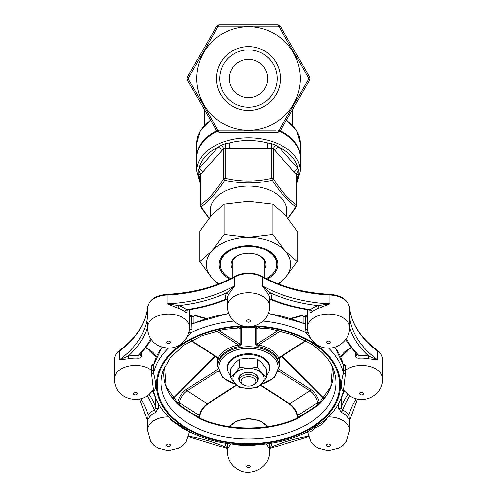 <?xml version="1.0" encoding="UTF-8"?>
<svg xmlns="http://www.w3.org/2000/svg" width="497" height="497" viewBox="0 0 497 497"><rect width="100%" height="100%" fill="white"/><g stroke="black" fill="none" stroke-linecap="round" stroke-linejoin="round"><path stroke-width="0.75" d="M230.465 377.378L234.975 383.467L239.486 387.418L248.5 388.486L257.514 387.418L262.025 383.467L266.535 377.378L262.025 373.427L257.514 367.339L248.5 368.407L239.486 367.339L234.975 373.427L230.465 377.378L230.465 369.234L234.975 363.145L239.486 359.194L248.5 358.126L257.514 359.194L262.025 363.145L266.535 369.234L266.535 377.378M239.486 367.339L239.486 359.194M257.514 367.339L257.514 359.194M266.535 375.198A21.091 13.556 180 0 0 269.591 368.165A21.091 13.556 180 0 0 248.5 354.609A21.091 13.556 180 0 0 227.409 368.165A21.091 13.556 180 0 0 230.465 375.198M263.839 357.424L263.839 357.983L263.839 357.424L262.975 357.424M233.161 357.983L233.161 357.424L233.161 357.983L233.161 357.424L234.025 357.424M287.943 218.214L295.951 206.69A1.92 0.882 32.7 0 0 296.603 206.46A1.92 1.92 0 0 0 296.908 205.423L296.908 175.068L273.406 148.777L271.747 148.162L225.253 148.162L223.594 148.777L200.092 174.814M296.908 205.423A1.92 1.23 180 0 0 296.653 204.801A1.92 1.566 -56.1 0 1 295.951 206.69C288.223 201.502 280.314 192.693 272.226 180.281A1.92 0.882 -32.7 0 0 273.406 178.926C281.178 191.19 288.925 199.819 296.653 204.801L296.653 174.658A3.833 2.858 -48 0 1 298.84 170.657L298.84 174.273L297.939 176.646L296.908 177.789M200.092 176.41A3.833 2.541 -41.9 0 0 199.061 176.646L198.16 174.273L198.16 170.657L199.061 168.415L218.239 147.069L220.898 145.348L225.768 143.54A3.833 0.342 -83.9 0 1 225.253 148.162L225.253 178.305C240.79 181.927 256.29 181.927 271.747 178.305L271.747 148.162A3.833 0.342 -96.1 0 1 271.232 143.54L276.102 145.348L278.761 147.069A3.833 2.541 -41.9 0 0 275.444 151.243M198.16 170.657A3.833 2.858 -132 0 1 200.347 174.658L200.347 204.801C208.119 199.775 215.866 191.146 223.594 178.926A1.92 0.882 32.7 0 0 224.774 180.281C216.76 192.606 208.852 201.415 201.049 206.69L209.057 218.208M196.731 78.532A51.769 51.769 0 0 0 248.761 130.301A51.769 51.769 0 0 0 300.263 78.017A51.769 51.769 0 0 0 248.239 26.77A51.769 51.769 0 0 0 196.731 78.532M280.445 78.532A31.945 31.945 0 0 1 232.528 106.196A31.945 31.945 0 0 1 232.528 50.874A31.945 31.945 0 0 1 280.445 78.532M216.611 26.403A1.92 1.92 0 0 1 217.295 25.707A1.92 1.92 0 0 0 216.611 26.403L187.406 76.985L216.611 26.403A1.92 0.335 30 0 1 217.934 26.795L188.413 77.936A60.094 60.094 0 0 0 188.413 79.135L217.934 130.27A60.094 60.094 0 0 0 218.972 130.873L276.052 130.879M286.229 36.517L309.594 76.985A1.92 1.92 0 0 1 309.848 77.923A61.355 61.355 0 0 1 309.848 79.147A1.92 1.92 0 0 1 309.594 80.085A1.92 0.335 30 0 0 308.587 79.135L279.065 130.27A60.094 60.094 0 0 1 278.028 130.873L278.643 131.972A1.92 1.92 0 0 1 277.705 132.221L219.295 132.221A1.92 1.92 0 0 1 218.357 131.972A61.355 61.355 0 0 1 217.295 131.357A1.92 1.92 0 0 1 216.611 130.668L187.406 80.085L216.611 130.668A1.92 0.335 150 0 0 217.934 130.27L217.295 131.357A1.92 1.92 0 0 1 216.611 130.668M219.295 24.85L277.705 24.85A1.92 1.92 0 0 1 278.643 25.098L278.028 26.198L218.972 26.198A60.094 60.094 0 0 0 217.934 26.795L217.295 25.707A61.355 61.355 0 0 1 218.357 25.098L218.972 26.198A1.92 0.335 90 0 1 219.295 24.85A1.92 1.92 0 0 0 218.357 25.098A1.92 1.92 0 0 1 219.295 24.85M309.848 79.147L308.587 79.135A60.094 60.094 0 0 0 308.587 77.936L279.065 26.795A60.094 60.094 0 0 0 278.028 26.198A1.92 0.335 90 0 0 277.705 24.85A1.92 1.92 0 0 1 278.643 25.098A61.355 61.355 0 0 1 279.705 25.707L279.065 26.795A1.92 0.335 150 0 1 280.389 26.403L309.594 76.985A1.92 0.335 150 0 1 308.587 77.936L309.848 77.923A61.355 61.355 0 0 1 309.848 79.147A1.92 1.92 0 0 1 309.594 80.085L280.389 130.668A1.92 1.92 0 0 1 279.705 131.357A61.355 61.355 0 0 1 278.643 131.972A1.92 1.92 0 0 1 277.705 132.221A1.92 0.335 90 0 0 278.028 130.873M196.737 157.406A51.769 33.274 0 0 1 196.731 156.965A51.769 33.274 0 0 1 216.649 130.73M280.351 130.73A51.769 33.274 0 0 1 300.269 156.965A51.769 33.274 0 0 1 300.263 157.406M187.406 80.085A1.92 1.92 0 0 1 187.152 79.147L188.413 79.135A1.92 0.335 150 0 0 187.406 80.085A1.92 1.92 0 0 1 187.152 79.147A61.355 61.355 0 0 1 187.152 77.923A1.92 1.92 0 0 1 187.406 76.985A1.92 0.335 30 0 0 188.413 77.936L187.152 77.923A1.92 1.92 0 0 1 187.406 76.985M218.357 131.972A1.92 1.92 0 0 0 219.295 132.221A1.92 0.335 90 0 1 218.972 130.873L218.357 131.972A61.355 61.355 0 0 1 217.295 131.357M279.705 131.357A1.92 1.92 0 0 0 280.389 130.668A1.92 0.335 30 0 1 279.065 130.27L279.705 131.357A61.355 61.355 0 0 1 278.643 131.972M279.705 25.707A1.92 1.92 0 0 1 280.389 26.403A1.92 1.92 0 0 0 279.705 25.707A61.355 61.355 0 0 0 278.643 25.098M277.158 78.532A28.658 28.658 0 0 1 234.168 103.351A28.658 28.658 0 0 1 234.168 53.713A28.658 28.658 0 0 1 277.158 78.532M229.328 78.532A19.172 19.172 0 0 1 248.5 59.36A19.172 19.172 0 0 1 267.672 78.532A19.172 19.172 0 0 1 248.5 97.704A19.172 19.172 0 0 1 229.328 78.532M217.239 131.326A51.769 33.274 180 0 0 196.731 157.847L196.731 171.061A51.769 33.274 0 0 1 248.5 137.787A51.769 33.274 0 0 1 300.269 171.061L300.269 157.847A51.769 33.274 180 0 0 279.761 131.326M225.768 143.54L229.328 142.956L229.328 148.355M267.672 148.355L267.672 142.956A49.849 32.044 180 0 0 229.328 142.956L267.672 142.956L271.232 143.54M294.615 172.583A3.833 2.541 -41.9 0 1 297.939 168.415A49.849 32.044 180 0 0 278.761 147.069L297.939 168.415L298.84 170.657M276.102 145.348A3.833 2.181 -37 0 0 273.406 148.777L273.406 178.926A1.92 1.23 180 0 0 271.747 178.305A1.92 0.342 -102.5 0 1 272.226 180.281C256.489 183.797 240.672 183.797 224.774 180.281A1.92 0.342 102.5 0 1 225.253 178.305A1.92 1.23 180 0 0 223.594 178.926L223.594 148.777A3.833 2.181 -143 0 0 220.898 145.348M286.844 216.878L286.844 210.722A38.344 24.651 180 0 0 229.328 189.376A38.344 24.651 180 0 0 210.156 210.722L210.156 216.878M208.87 218.444L200.397 206.46A1.92 0.882 -32.7 0 0 201.049 206.69A1.92 1.566 56.1 0 1 200.347 204.801A1.92 1.23 180 0 0 200.092 205.423L200.092 175.068M200.055 174.764A3.833 2.181 -37 0 0 198.16 174.273M221.556 151.243A3.833 2.541 -138.1 0 0 218.239 147.069A49.849 32.044 180 0 0 199.061 168.415A3.833 2.541 -138.1 0 1 202.385 172.583M296.908 176.41A3.833 2.541 -138.1 0 1 297.939 176.646A49.849 32.044 180 0 1 296.908 180.181M296.945 174.764A3.833 2.181 -143 0 1 298.84 174.273M218.904 283.793A42.183 27.111 0 0 1 211.97 278.028A42.183 27.111 0 0 1 211.97 250.917L224.147 234.478L248.5 237.361L272.853 234.478L285.029 250.917L297.206 261.59L297.206 231.229L285.029 214.785L272.853 204.118L248.5 201.229L224.147 204.118L211.97 214.785L199.794 231.229L199.794 261.59L211.97 250.917A42.183 27.111 0 0 1 248.5 237.361A42.183 27.111 0 0 1 285.029 250.917A42.183 27.111 0 0 1 285.029 278.028A42.183 27.111 0 0 1 278.096 283.793M229.788 278.997A29.335 18.855 0 0 1 232.54 248.655A29.335 18.855 0 0 1 264.46 248.655A29.335 18.855 0 0 1 267.212 278.997M218.115 284.098L211.97 278.028L199.794 261.59M297.206 261.59L285.029 278.028L278.885 284.098M224.147 234.478L224.147 204.118M272.853 234.478L272.853 204.118M266.28 278.531A28.186 18.116 180 0 0 276.686 264.472L276.686 263.59A28.186 18.116 180 0 0 264.137 248.525M232.863 248.525A28.186 18.116 180 0 0 220.314 263.59L220.314 264.472A28.186 18.116 180 0 0 230.72 278.531M232.205 268.479A17.445 11.214 0 0 1 239.007 255.067A17.445 11.214 0 0 1 257.993 255.067A17.445 11.214 0 0 1 264.795 268.479M276.686 264.472A28.186 18.116 180 0 0 248.5 246.357A28.186 18.116 180 0 0 220.314 264.472M264.795 277.761L264.795 263.59A16.295 10.474 180 0 0 257.67 254.936M239.33 254.936A16.295 10.474 180 0 0 232.205 263.59L232.205 277.761M269.591 368.165L269.591 367.283A21.091 13.556 180 0 0 248.5 353.727A21.091 13.556 180 0 0 227.409 367.283L227.409 368.165M248.5 388.486A15.618 10.039 180 0 0 262.025 383.467A15.618 10.039 180 0 0 262.025 373.427A15.618 10.039 180 0 0 248.5 368.407A15.618 10.039 180 0 0 234.975 373.427A15.618 10.039 180 0 0 234.975 383.467A15.618 10.039 180 0 0 248.5 388.486M248.5 386.194A7.48 4.808 180 0 0 252.569 385.417A7.48 4.808 180 0 0 254.147 378.229A7.48 4.808 180 0 0 242.853 378.229A7.48 4.808 180 0 0 244.431 385.417A7.48 4.808 180 0 0 248.5 386.194M244.431 385.417L243.598 385.069A9.008 5.79 0 0 1 239.492 380.211A9.008 5.79 0 0 1 248.5 374.415A9.008 5.79 0 0 1 257.508 380.211A9.008 5.79 0 0 1 253.402 385.069L252.569 385.417M243.393 373.085A9.008 5.79 180 0 0 239.492 377.857L239.492 380.211M257.508 380.211L257.508 377.857A9.008 5.79 180 0 0 253.607 373.085M239.579 381.019A9.778 6.287 0 0 1 243.182 373.172A9.778 6.287 0 0 1 248.5 372.16A9.778 6.287 0 0 1 253.818 373.172A9.778 6.287 0 0 1 257.421 381.019M162.134 347.086L153.679 364.916L153.592 373.284C156.282 381.802 156.288 390.772 153.592 390.661M314.023 342.75L306.053 332.692L305.661 329.567L305.661 316.744L305.369 324.435L303.878 323.385L268.318 313.346M205.379 318.627L194.451 315.545L193.128 316.664A1.149 0.739 180 0 0 191.631 316.589L190.947 332.692L182.026 343.328M152.703 390.468L153.604 390.94C156.226 402.464 162.948 412.659 173.764 421.531L189.276 431.582C203.938 439.025 220.488 443.38 238.92 444.647L258.073 444.647C276.512 443.38 293.062 439.025 307.724 431.589L323.236 421.531C334.052 412.659 340.774 402.464 343.396 390.94L344.297 390.468M343.408 390.661C340.718 390.772 340.712 381.802 343.408 373.284L343.321 364.916L334.866 347.086M307.394 316.452A1.149 0.739 180 0 1 305.661 316.744L306.059 315.806L304.704 315.092L305.369 316.589A1.149 0.739 -0 0 0 303.872 316.664L302.549 315.545A1.149 0.826 -105.7 0 1 303.052 314.961L290.888 318.391M228.682 313.346L193.122 323.385L191.631 324.435L193.128 322.764L193.712 323.118M228.831 313.731A95.865 61.622 180 0 0 191.631 324.435L191.631 316.589L192.296 315.092L190.941 315.806L191.339 316.744A1.149 0.739 -0 0 1 189.605 316.452M192.296 315.092L193.948 314.961A1.149 0.826 -74.3 0 1 194.451 315.545M278.593 358.064L278.68 357.846A1.149 0.832 -27.5 0 0 277.587 358.964L278.289 358.728A1.149 0.739 180 0 0 278.289 358.766M256.738 327.436L255.818 328.598L255.818 344.315L258.247 346.533L258.614 344.949L256.906 344.123L278.14 330.468M218.86 330.468L240.094 344.123L238.386 344.949L238.753 346.533L241.182 344.315L241.182 328.598L240.262 327.436M218.711 358.766A1.149 0.739 180 0 0 218.717 358.747L219.413 358.964A1.149 0.832 -152.5 0 0 218.32 357.846L218.407 358.064M179.094 404.949A1.149 0.565 127.7 0 1 179.088 404.428L188.848 411.504L199.024 417.231A1.149 0.659 -60.9 0 0 199.216 417.915L199.62 418.139A1.149 0.503 114.3 0 1 199.657 418.151A1.149 0.503 114.3 0 1 199.825 418.828L179.162 405.54A84.72 54.453 -0 0 1 164.557 366.916L166.184 386.697L179.026 404.893A1.149 0.721 132.5 0 1 179.032 404.893A1.149 0.721 132.5 0 1 179.162 405.54M318.136 404.794A1.149 0.721 47.5 0 0 317.974 404.893A1.149 0.721 47.5 0 0 317.968 404.893A1.149 0.721 47.5 0 0 317.838 405.54L297.175 418.828A84.72 54.453 -0 0 1 199.825 418.828M297.883 417.865A1.149 0.671 62.6 0 0 298.107 417.157L308.152 411.504L317.912 404.428A1.149 0.565 -127.7 0 1 317.906 404.949M303.288 323.118L303.872 322.764L305.369 324.435A95.865 61.622 180 0 0 268.169 313.731M241.182 344.315A1.149 0.739 180 0 1 240.094 344.123L240.094 328.405A1.149 0.739 180 0 0 241.182 328.598M237.386 327.641L240.094 328.405L238.622 327.548M219.109 372.197A31.827 20.458 -0 0 1 218.32 370.849L187.201 390.853A11.506 6.231 -57.3 0 0 179.311 402.601L199.372 415.498L199.024 417.231L199.353 417.629M177.808 403.781L179.088 404.428M317.912 404.428L319.192 403.781M297.579 418.027A1.149 0.839 63.3 0 0 297.852 417.281L298.107 417.157M260.546 384.989L289.732 403.75L309.799 390.853L278.68 370.849A1.149 0.832 27.5 0 0 278.438 370.818M255.818 328.598A1.149 0.739 180 0 0 256.906 328.405L258.378 327.548M199.328 418.567A1.149 0.491 116.8 0 0 199.198 417.909L199.198 417.909A1.149 0.491 116.8 0 0 199.179 417.902L179.349 405.154A1.149 0.739 129.7 0 0 179.249 405.086L179.144 405.005M199.198 417.909L199.657 418.151C227.949 431.303 269.051 431.303 297.343 418.151L297.343 418.151A1.149 0.503 65.7 0 0 297.175 418.828M317.856 405.005L317.751 405.086A1.149 0.739 50.3 0 0 317.651 405.154L297.38 418.139A1.149 0.503 65.7 0 0 297.343 418.151L297.802 417.909A1.149 0.659 60.9 0 0 297.976 417.231L297.628 415.498L317.689 402.601A11.506 6.231 57.3 0 0 309.799 390.853A1.149 0.621 -57.3 0 0 310.613 389.449A12.655 6.852 -122.7 0 1 319.291 402.371L319.509 403.44M297.802 417.909L297.821 417.902A1.149 0.491 63.2 0 0 297.802 417.909L297.802 417.909A1.149 0.491 63.2 0 0 297.672 418.567M178.97 404.844A1.149 0.584 126.2 0 1 178.963 404.334L179.311 402.601A1.149 0.565 11.4 0 0 177.709 402.371A12.655 6.852 122.7 0 1 186.387 389.449L218.09 369.072M178.79 404.769A1.149 0.373 127.1 0 1 178.833 404.223M198.893 417.157A1.149 0.671 -62.6 0 0 199.117 417.865M199.148 417.281A1.149 0.839 -63.3 0 0 199.421 418.027M193.463 323.23A1.149 0.621 122.7 0 1 193.395 322.913M193.401 323.255A1.149 0.733 115.1 0 1 193.128 322.764L193.128 316.664M303.605 322.913A1.149 0.621 -122.7 0 1 303.537 323.23M303.872 316.664L303.872 322.764A1.149 0.733 -115.1 0 1 303.599 323.255M319.291 402.371A1.149 0.565 -11.4 0 0 317.689 402.601L318.037 404.334A1.149 0.584 -126.2 0 1 318.03 404.844M318.167 404.223A1.149 0.373 -127.1 0 1 318.21 404.769M147.423 322.106L147.423 327.622A21.091 13.556 -0 0 1 160.444 315.098A21.091 13.556 -0 0 1 183.424 318.037A21.091 13.556 -0 0 1 189.605 327.622L189.605 309.662M307.394 309.662L307.394 327.622A21.091 13.556 -0 0 1 320.416 315.098A21.091 13.556 -0 0 1 343.402 318.037A21.091 13.556 -0 0 1 349.577 327.622L349.528 307.593A21.091 13.556 180 0 0 329.946 295.001L329.946 303.816L318.105 305.612A1.92 0.665 72 0 1 318.975 308.177L329.946 303.816A115.037 73.947 180 0 1 262.348 285.818L270.362 292.895A1.92 1.398 -27.1 0 0 268.535 294.752L262.348 285.818L262.348 277.003A21.091 13.556 180 0 0 234.652 277.003A115.037 73.947 -0 0 1 167.054 295.001L167.054 303.816A115.037 73.947 180 0 0 234.652 285.818L226.638 292.895A116.957 75.177 -0 0 1 178.895 305.612A1.92 0.665 -72 0 0 178.025 308.177L167.054 303.816L178.895 305.612A23.005 14.792 -0 0 1 186.58 309.65A1.92 1.156 -50.8 0 0 185.077 311.886C186.412 312.917 187.096 312.607 187.12 310.96L187.12 310.29M147.423 327.622C147.528 333.375 149.64 338.252 153.759 342.247C155.362 343.912 159.953 347.608 168.197 348.024C175.41 348.329 181.573 344.993 186.692 338.016L189.133 331.853L189.605 327.622M343.514 365.326C344.458 364.338 345.073 364.369 345.359 365.407L345.359 370.402A21.091 13.556 -0 0 1 376.533 369.451A21.091 13.556 -0 0 1 382.709 379.037L382.709 359.94A21.091 13.556 180 0 0 377.527 351.037A115.037 73.947 -0 0 1 349.528 307.593A1.92 1.466 -6.1 0 0 349.521 307.469C347.689 299.666 341.147 295.28 329.896 294.317L329.946 295.001A115.037 73.947 -0 0 1 262.348 277.003A1.92 0.963 -60.8 0 0 262.025 276.264C253.01 271.921 243.99 271.921 234.975 276.264A1.92 0.963 -119.2 0 0 234.652 277.003L234.652 285.818L228.465 294.752A1.92 1.398 27.1 0 0 226.638 292.895A23.005 14.792 -0 0 0 225.65 299.25L225.464 299.921C226.868 299.84 227.583 300.082 227.601 300.648M309.88 310.29L309.88 310.96C309.904 312.607 310.588 312.917 311.923 311.886A1.92 1.156 50.8 0 0 310.42 309.65L309.159 309.935C295.783 307.91 283.247 304.574 271.536 299.921C269.716 300.076 269.001 300.318 269.393 300.648M355.479 353.23L355.479 355.784C355.647 357.486 356.865 358.3 359.138 358.231L358.915 355.535L356.883 354.728L345.533 339.681M349.577 322.106L349.528 316.403A115.037 73.947 180 0 0 377.527 359.853L368.202 358.809A1.92 0.46 101.9 0 1 368.799 356.169A116.957 75.177 -0 0 1 349.577 327.417M328.405 416.896A21.091 13.556 -0 0 1 343.402 420.866A21.091 13.556 -0 0 1 349.577 430.452L349.571 420.76M338.407 403.924L338.407 408.205L341.545 412.46A1.92 0.907 116.9 0 1 342.731 410.025A23.005 14.792 -0 0 1 349.018 414.964L349.528 421.102C349.826 420.363 349.087 418.99 347.31 416.989A1.92 1.311 141.8 0 1 349.018 414.964A116.957 75.177 -0 0 1 356.312 398.793M149.224 394.475A126.542 81.34 -0 0 1 155.822 407.403L154.269 410.025A1.92 0.907 -116.9 0 1 155.455 412.46L158.593 408.205L158.593 403.924M149.69 416.989C147.913 418.99 147.174 420.356 147.472 421.102L147.982 414.964A1.92 1.311 -141.8 0 1 149.69 416.989A21.091 13.556 180 0 1 155.455 412.46M147.429 420.76L147.423 430.452A21.091 13.556 -0 0 1 168.595 416.896M151.467 339.681L140.117 354.728L138.085 355.535L137.862 358.231C140.135 358.3 141.359 357.486 141.521 355.784L141.521 353.23M147.423 327.417A116.957 75.177 -0 0 1 128.201 356.169A1.92 0.46 -101.9 0 1 128.798 358.809L119.473 359.853L119.473 351.037A21.091 13.556 180 0 0 114.291 359.94L114.291 379.037A21.091 13.556 -0 0 1 127.307 366.513A21.091 13.556 -0 0 1 150.293 369.451A21.091 13.556 -0 0 1 151.641 370.402L151.641 365.407C151.927 364.369 152.548 364.344 153.486 365.326M307.394 327.622L307.867 331.853L310.333 338.047M343.334 370.035A1.149 0.739 -0 0 0 344.166 370.644A1.149 0.739 -0 0 0 345.359 370.402L345.427 373.471L343.564 389.629C348.658 396.357 354.585 399.631 361.344 399.439C371.613 400.153 383.044 390.766 382.709 379.037M326.38 418.822L326.206 419.965C323.069 423.786 319.304 426.476 314.905 428.029C311.426 431.533 309.078 432.775 307.867 431.756A1.149 0.851 162.4 0 0 307.873 431.694M261.347 444.399L248.848 445.716L235.945 444.834M189.127 431.694A1.149 0.851 17.6 0 0 189.133 431.756L182.107 428.035L170.794 419.965L170.62 418.822M114.291 379.037C114.403 384.877 116.571 389.803 120.79 393.817C122.51 395.55 127.095 399.06 135.06 399.439C142.279 399.7 148.404 396.426 153.443 389.623L151.573 373.471L151.641 370.402A1.149 0.739 180 0 0 152.834 370.644A1.149 0.739 180 0 0 153.666 370.035M150.69 338.575A124.623 80.104 180 0 1 138.085 355.535A23.005 14.792 -0 0 0 128.201 356.169L119.473 359.853A115.037 73.947 180 0 0 147.472 316.403L147.472 307.593A115.037 73.947 -0 0 1 119.473 351.037A1.92 1.106 -126.4 0 1 119.783 350.304C116.317 352.802 114.484 356.014 114.291 359.94M227.409 300.02A1.92 1.46 -10.4 0 0 225.65 299.25A124.623 80.104 180 0 1 186.58 309.65L187.841 309.935L186.897 310.383M271.536 299.921L271.35 299.25A124.623 80.104 180 0 0 310.42 309.65A23.005 14.792 -0 0 1 318.105 305.612A116.957 75.177 -0 0 1 270.362 292.895A23.005 14.792 -0 0 1 271.35 299.25A1.92 1.46 10.4 0 0 269.591 300.02M188.754 436.204A116.957 75.177 -0 0 1 226.638 447.548L227.409 448.201M225.495 443.138A23.005 14.792 -0 0 0 226.638 447.548A1.92 1.398 152.9 0 1 227.409 447.524M349.497 307.32A1.92 1.466 -6.1 0 1 349.521 307.469C351.416 323.541 360.648 337.823 377.217 350.304A1.92 1.106 126.4 0 1 377.527 351.037L377.527 359.853L368.799 356.169A23.005 14.792 -0 0 0 358.915 355.535A124.623 80.104 180 0 1 346.31 338.575M269.591 447.524A1.92 1.398 -152.9 0 1 270.362 447.548L269.591 448.201M349.832 395.991A124.623 80.104 180 0 0 342.731 410.025L341.178 407.403A126.542 81.34 -0 0 1 347.776 394.475M326.206 419.965A1.149 0.534 10 0 1 325.361 419.729M170.794 419.965A1.149 0.534 170 0 0 171.639 419.729M151.573 373.471A1.149 0.491 -177.7 0 0 152.772 373.663A1.149 0.491 -177.7 0 0 153.592 373.284A95.865 61.622 -0 0 1 168.495 348.024M189.133 331.853A1.149 0.578 -166.3 0 0 189.724 332.53A1.149 0.578 -166.3 0 0 190.947 332.692A95.865 61.622 -0 0 1 233.876 321.074M307.867 331.853A1.149 0.578 -13.7 0 1 307.276 332.53A1.149 0.578 -13.7 0 1 306.053 332.692A95.865 61.622 -0 0 0 263.124 321.074M345.427 373.471A1.149 0.491 -2.3 0 1 344.228 373.663A1.149 0.491 -2.3 0 1 343.408 373.284A95.865 61.622 -0 0 0 328.505 348.024M200.092 177.789L199.061 176.646A49.849 32.044 180 0 0 200.092 180.181M187.152 79.147A61.355 61.355 0 0 1 187.152 77.923M217.295 25.707A61.355 61.355 0 0 1 218.357 25.098M210.697 120.423A51.769 33.274 180 0 0 196.731 143.155L200.328 130.668L210.486 120.057M300.269 156.965L300.269 143.155A51.769 33.274 180 0 0 286.303 120.423M309.594 76.985A1.92 1.92 0 0 1 309.848 77.923M162.264 347.123A95.865 61.622 180 0 0 153.666 365.04A1.149 0.739 -0 0 1 152.834 365.649A1.149 0.739 -0 0 1 151.641 365.407M242.449 325.883A92.032 59.155 180 0 0 160.736 402.713A92.032 59.155 180 0 0 296.249 435.478A92.032 59.155 180 0 0 313.576 343.079A92.032 59.155 180 0 0 254.551 325.883M345.359 365.407A1.149 0.739 180 0 1 344.166 365.649A1.149 0.739 180 0 1 343.334 365.04A95.865 61.622 180 0 0 334.736 347.123M217.823 358.014L217.823 366.401A30.677 19.718 -0 0 1 236.758 348.186A30.677 19.718 -0 0 1 270.194 352.46A30.677 19.718 -0 0 1 279.177 366.401L279.177 358.014M277.587 358.964A30.677 19.718 180 0 0 258.247 346.533M238.753 346.533A30.677 19.718 180 0 0 219.413 358.964M261.099 384.448A29.528 18.979 180 0 0 269.38 353.864A29.528 18.979 180 0 0 224.352 356.361A29.528 18.979 180 0 0 235.901 384.448M191.457 340.582L218.32 357.846A31.827 20.458 -0 0 1 238.386 344.949L216.667 330.99M252.557 326.355A91.187 58.615 -0 0 1 312.98 343.464A91.187 58.615 -0 0 1 295.261 435.229A91.187 58.615 -0 0 1 161.158 401.756A91.187 58.615 -0 0 1 244.443 326.355M186.648 422.444A87.466 56.223 180 0 0 290.31 432.067A87.466 56.223 180 0 0 334.021 370.892C330.555 360.623 322.851 351.578 310.905 343.75L292.279 334.63L270.424 328.958L246.953 327.2L223.594 329.486L202.074 335.637L183.977 345.16L170.645 357.256L162.979 370.892A87.466 56.223 180 0 0 186.648 422.444M317.974 404.893L330.816 386.697L332.437 366.898A84.72 54.453 -0 0 1 317.838 405.54M177.491 403.44L177.709 402.371M215.226 356.343L173.118 398.619M186.387 389.449A1.149 0.621 57.3 0 0 187.201 390.853L207.268 403.75L236.454 384.989M323.882 398.619L281.774 356.343M278.91 369.072L310.613 389.449M278.68 370.849A31.827 20.458 -0 0 1 277.891 372.197M280.333 330.99L258.614 344.949A31.827 20.458 -0 0 1 278.68 357.846L305.543 340.582M302.549 315.545L291.621 318.627M259.614 327.641L256.906 328.405L256.906 344.123A1.149 0.739 180 0 1 255.818 344.315M289.732 403.75A11.506 6.231 -122.7 0 1 297.628 415.498A1.149 0.565 -11.4 0 0 297.287 416.02C296.001 410.864 293.273 406.807 289.111 403.837A1.149 0.621 -57.3 0 0 289.732 403.75M199.713 416.02A1.149 0.565 11.4 0 0 199.372 415.498A11.506 6.231 122.7 0 1 207.268 403.75A1.149 0.621 57.3 0 0 207.889 403.837C203.727 406.807 200.999 410.864 199.713 416.02L199.67 418.176M179.032 404.893L179.349 405.154A1.149 0.739 129.7 0 1 179.523 405.838M317.968 404.893L317.651 405.154A1.149 0.739 50.3 0 0 317.477 405.838M234.975 276.264C215.45 287.005 192.83 293.025 167.104 294.317L167.054 295.001A21.091 13.556 180 0 0 147.472 307.593A1.92 1.466 -173.9 0 1 147.479 307.469A1.92 1.466 -173.9 0 1 147.503 307.32M185.077 311.886A21.091 13.556 180 0 0 178.025 308.177M169.868 341.433A1.92 1.23 180 0 0 166.663 341.986A1.92 1.23 180 0 0 169.011 343.495A1.92 1.23 180 0 0 169.868 341.433M269.591 306.32C269.834 323.168 249.277 331.642 237.957 324.032C231.235 320.062 227.719 314.16 227.409 306.32A21.091 13.556 -0 0 1 240.43 293.795A21.091 13.556 -0 0 1 263.41 296.734A21.091 13.556 -0 0 1 269.591 306.32L269.591 298.977A21.091 13.556 180 0 0 268.535 294.752M228.465 294.752A21.091 13.556 180 0 0 227.409 298.977L227.409 306.32M249.854 320.136A1.92 1.23 180 0 0 246.649 320.689A1.92 1.23 180 0 0 248.997 322.199A1.92 1.23 180 0 0 249.854 320.136M318.975 308.177A21.091 13.556 180 0 0 311.923 311.886M329.846 341.433A1.92 1.23 180 0 0 326.635 341.986A1.92 1.23 180 0 0 328.983 343.495A1.92 1.23 180 0 0 329.846 341.433M351.199 348.155A21.091 13.556 180 0 0 340.886 357.455M368.202 358.809A21.091 13.556 180 0 0 359.138 358.231M362.978 392.847A1.92 1.23 180 0 0 359.766 393.4A1.92 1.23 180 0 0 362.114 394.91A1.92 1.23 180 0 0 362.978 392.847M347.31 416.989A21.091 13.556 180 0 0 341.545 412.46M324.317 398.066A21.091 13.556 180 0 0 323.709 398.153M329.846 444.268A1.92 1.23 180 0 0 326.635 444.815A1.92 1.23 180 0 0 328.983 446.325A1.92 1.23 180 0 0 329.846 444.268M265.746 443.945A21.091 13.556 -0 0 1 269.591 451.748L269.591 444.405A21.091 13.556 180 0 0 269.536 443.436M267.442 426.693A21.091 13.556 180 0 0 248.5 419.095A21.091 13.556 180 0 0 229.558 426.693M227.464 443.436A21.091 13.556 180 0 0 227.409 444.405L227.409 451.748A21.091 13.556 -0 0 1 231.254 443.945M249.854 465.565A1.92 1.23 180 0 0 246.649 466.118A1.92 1.23 180 0 0 248.997 467.621A1.92 1.23 180 0 0 249.854 465.565M173.291 398.153A21.091 13.556 180 0 0 172.683 398.066M169.868 444.268A1.92 1.23 180 0 0 166.663 444.815A1.92 1.23 180 0 0 169.011 446.325A1.92 1.23 180 0 0 169.868 444.268M156.114 357.455A21.091 13.556 180 0 0 145.801 348.155M137.862 358.231A21.091 13.556 180 0 0 128.798 358.809M136.737 392.847A1.92 1.23 180 0 0 133.531 393.4A1.92 1.23 180 0 0 135.874 394.91A1.92 1.23 180 0 0 136.737 392.847M344.558 391.077A126.542 81.34 180 0 0 341.178 398.594L341.178 407.403A1.92 1.23 180 0 1 338.407 408.205M271.505 443.138A23.005 14.792 -0 0 1 270.362 447.548A116.957 75.177 -0 0 1 308.246 436.204M140.688 398.793A116.957 75.177 -0 0 1 147.982 414.964A23.005 14.792 -0 0 1 154.269 410.025A124.623 80.104 180 0 0 147.168 395.991M158.593 408.205A1.92 1.23 180 0 1 155.822 407.403L155.822 398.594A126.542 81.34 180 0 0 152.442 391.077M140.166 354.678A1.92 1.23 180 0 0 141.521 355.784M186.915 310.563A1.92 1.23 180 0 0 187.12 310.96M152.529 390.965L155.754 398.209A1.92 1.429 159.7 0 1 155.822 398.594A1.92 1.23 180 0 0 156.207 399.091M309.88 310.96A1.92 1.23 180 0 0 310.085 310.563M355.479 355.784A1.92 1.23 180 0 0 356.834 354.678M340.793 399.091A1.92 1.23 -0 0 0 341.178 398.594A1.92 1.429 -159.7 0 1 341.246 398.209L344.471 390.965M189.543 329.169A1.149 0.739 180 0 0 191.339 329.567M307.457 329.169A1.149 0.739 -0 0 1 305.661 329.567M204.404 109.52L204.404 125.312M292.596 109.52L292.596 125.312M196.731 156.965L196.731 143.155M300.269 143.155L296.672 130.668L286.514 120.057M260.385 24.85L261.273 25.067M196.731 171.061L200.092 183.144M300.269 171.061L296.908 183.144M288.13 218.444L296.603 206.46M200.092 205.423A1.92 1.92 0 0 0 200.397 206.46M218.742 359.244L218.742 358.586L191.047 340.805M206.112 318.391L193.948 314.961M236.758 385.274L207.889 403.837M172.987 398.457L215.052 356.231M297.33 418.176L297.287 416.02M324.013 398.457L281.948 356.231M289.111 403.837L260.235 385.274M304.704 315.092L303.052 314.961M305.953 340.805L278.258 358.586M217.823 366.401L222.917 377.546L236.361 384.902M260.639 384.902L274.083 377.546L279.177 366.401M349.577 327.622C349.913 339.352 338.482 348.739 328.213 348.024C321.46 348.267 315.496 344.93 310.308 338.016M349.577 430.452L346.067 441.765L343.303 445.02L338.979 448.182L328.213 450.854L317.95 448.157L313.762 445.101L310.948 441.827L307.438 431.731M269.591 451.748C269.834 468.59 249.277 477.064 237.957 469.454C231.235 465.484 227.719 459.582 227.409 451.748M189.562 431.731L186.095 441.765L183.331 445.02L179.007 448.182L168.234 450.854L157.971 448.157L153.784 445.101L150.97 441.827L147.423 430.452M147.423 317.558L147.423 317.956M139.514 399.048L147.423 420.723M187.841 309.935C201.217 307.91 213.753 304.574 225.464 299.921M146.168 347.676L156.139 357.399M188.612 436.658L227.409 448.549M310.103 310.383L309.159 309.935M349.577 317.956L349.577 317.564M172.111 397.32L173.863 397.575M269.591 448.549L308.388 436.658M229.334 426.656L237.15 420.617L248.5 418.412L259.85 420.617L267.666 426.656M357.486 399.048L349.577 420.723M350.832 347.676L340.861 357.399M323.137 397.575L324.889 397.32M377.217 350.304C380.683 352.802 382.516 356.014 382.709 359.94M329.896 294.317C304.17 293.025 281.55 287.005 262.025 276.264M167.104 294.317C155.853 295.28 149.311 299.666 147.479 307.469C145.584 323.541 136.352 337.823 119.783 350.304M153.679 364.91L153.082 365.301L153.635 365.73M190.941 315.806C189.96 315.757 189.469 315.558 189.463 315.222M306.059 315.806L307.537 315.222M343.321 364.916L343.918 365.301L343.365 365.73"/></g></svg>
